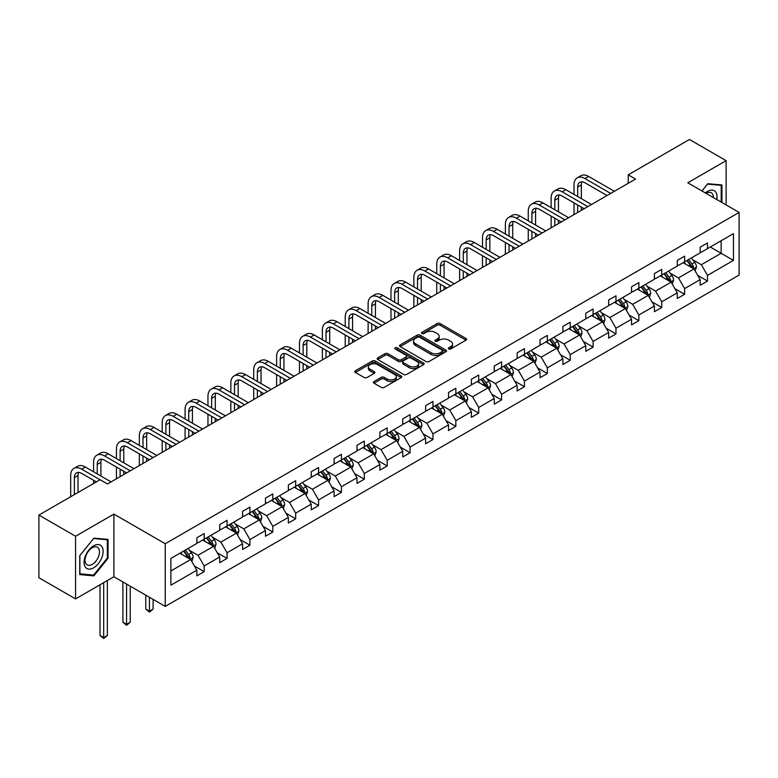 <?xml version="1.0" encoding="UTF-8"?>
<svg xmlns="http://www.w3.org/2000/svg" width="778" height="778" viewBox="0 0 778 778"><rect width="100%" height="100%" fill="white"/><g stroke="black" fill="none" stroke-linecap="round" stroke-linejoin="round"><path stroke-width="1.17" d="M448.692 348.982A1.43 0.827 0 0 0 450.705 348.982L466.003 340.151A2.033 1.177 0 0 0 466.596 339.325A2.033 1.177 0 0 0 466.003 338.488L440.095 323.531A2.033 1.177 0 0 0 437.217 323.531L421.919 332.362A1.43 0.827 0 0 0 421.501 332.945A1.43 0.827 0 0 0 421.919 333.529A1.43 0.827 0 0 0 423.932 333.529L425.916 332.381A6.516 3.764 0 0 1 435.126 332.381L437.285 333.626A6.516 3.764 0 0 1 439.191 336.291A6.516 3.764 0 0 1 437.285 338.945L435.301 340.093A1.43 0.827 0 0 0 434.892 340.676A1.43 0.827 0 0 0 435.301 341.25A1.43 0.827 0 0 0 437.324 341.25L439.298 340.112A6.516 3.764 0 0 1 448.517 340.112L450.676 341.357A6.516 3.764 0 0 1 452.582 344.022A6.516 3.764 0 0 1 450.676 346.677L448.692 347.815A1.43 0.827 0 0 0 448.274 348.398A1.43 0.827 0 0 0 448.692 348.982L448.692 347.815M374.014 381.541A2.033 1.177 0 0 0 373.421 382.368A2.033 1.177 0 0 0 374.014 383.204L381.288 387.395A2.033 1.177 0 0 0 384.167 387.395L401.156 377.593A2.033 1.177 0 0 0 401.749 376.766A2.033 1.177 0 0 0 401.156 375.93L375.239 360.973A2.033 1.177 0 0 0 372.361 360.973L355.381 370.775A2.033 1.177 0 0 0 354.778 371.612A2.033 1.177 0 0 0 355.381 372.438L364.162 377.515A2.033 1.177 0 0 0 367.041 377.515L374.306 373.314A2.033 1.177 0 0 0 374.899 372.477A2.033 1.177 0 0 0 374.306 371.651L369.949 369.142A5.446 3.141 0 0 1 368.354 366.915A5.446 3.141 0 0 1 371.719 364.007A5.446 3.141 0 0 1 377.651 364.688L394.709 374.539A5.446 3.141 0 0 1 396.303 376.766A5.446 3.141 0 0 1 392.948 379.664A5.446 3.141 0 0 1 387.006 378.983L384.167 377.34A2.033 1.177 0 0 0 381.288 377.34L374.014 381.541L374.014 383.204L381.288 379.042L381.288 377.34M113.909 514.102L75.563 536.246L38.9 515.085L38.9 577.733L75.563 598.904L113.909 576.761L165.247 606.402L165.247 543.744L113.909 514.102L113.909 576.761M726.117 204.935L726.117 160.657L687.771 182.791L739.1 212.423L165.247 543.744M726.117 160.657L689.454 139.486L628.225 174.836L628.225 183.297M38.9 515.085L100.129 479.734L107.461 483.965L635.558 179.066L628.225 174.836M426.052 361.556A2.033 1.177 0 0 0 428.931 361.556L445.92 351.744A2.033 1.177 0 0 0 446.514 350.917A2.033 1.177 0 0 0 445.92 350.081L420.013 335.124A2.033 1.177 0 0 0 417.134 335.124L400.145 344.936A2.033 1.177 0 0 0 399.552 345.763A2.033 1.177 0 0 0 400.145 346.589L426.052 361.556M395.749 349.293A1.43 0.827 0 0 1 397.198 349.487L423.514 364.688L406.554 374.481A2.033 1.177 0 0 1 403.675 374.481L377.758 359.514L385.032 355.351L385.032 353.659L377.758 357.851A2.033 1.177 0 0 0 377.165 358.687A2.033 1.177 0 0 0 377.758 359.514L377.758 357.851M385.032 355.351A2.033 1.177 0 0 1 387.911 355.351L387.911 353.659A2.033 1.177 0 0 0 385.032 353.659M387.911 353.659L398.414 359.728A2.033 1.177 0 0 0 401.292 359.728L406.116 356.937A2.033 1.177 0 0 0 406.719 356.11A2.033 1.177 0 0 0 406.116 355.274L395.175 348.962A1.43 0.827 0 0 1 394.757 348.379A1.43 0.827 0 0 1 395.642 347.62A1.43 0.827 0 0 1 397.198 347.795L423.533 363.005A2.033 1.177 0 0 1 424.136 363.841A2.033 1.177 0 0 1 423.533 364.668L423.533 363.005M75.563 536.246L75.563 598.904M170.888 558.429L196.844 543.443L196.844 537.773L204.176 533.543L204.176 539.212L219.727 530.236L219.727 524.567L227.059 520.326L227.059 526.006L242.6 517.03L242.6 511.36L249.933 507.12L249.933 512.799L265.483 503.823L265.483 498.144L272.815 493.913L272.815 499.583L288.356 490.607L288.356 484.937L295.689 480.707L295.689 486.376L311.239 477.4L311.239 471.731L318.572 467.5L318.572 473.17L334.112 464.194L334.112 458.524L341.445 454.284L341.445 459.963L356.995 450.987L356.995 445.317L364.328 441.077L364.328 446.757L379.868 437.781L379.868 432.101L387.201 427.871L387.201 433.541L402.751 424.564L402.751 418.895L410.084 414.664L410.084 420.334L425.624 411.358L425.624 405.688L432.957 401.458L432.957 407.127L448.507 398.151L448.507 392.482L455.84 388.241L455.84 393.921L471.38 384.945L471.38 379.275L478.713 375.035L478.713 380.714L494.263 371.738L494.263 366.059L501.596 361.828L501.596 367.498L517.137 358.522L517.137 352.852L524.469 348.622L524.469 354.291L540.02 345.315L540.02 339.646L547.352 335.415L547.352 341.085L562.893 332.109L562.893 326.439L570.225 322.199L570.225 327.878L585.776 318.902L585.776 313.233L593.108 308.992L593.108 314.672L608.649 305.696L608.649 300.016L615.981 295.786L615.981 301.456L631.532 292.479L631.532 286.81L638.864 282.579L638.864 288.249L654.405 279.273L654.405 273.603L661.738 269.373L661.738 275.042L677.288 266.066L677.288 260.397L684.621 256.156L684.621 261.836L700.161 252.86L700.161 247.19L707.494 242.95L707.494 248.629L733.45 233.633L733.45 260.397L707.494 275.383L707.494 281.053L700.161 285.283L700.161 279.613L684.621 288.589L684.621 294.259L677.288 298.499L677.288 292.82L661.738 301.796L661.738 307.475L654.405 311.706L654.405 306.036L638.864 315.002L638.864 320.682L631.532 324.912L631.532 319.243L615.981 328.219L615.981 333.888L608.649 338.119L608.649 332.449L593.108 341.425L593.108 347.095L585.776 351.325L585.776 345.656L570.225 354.632L570.225 360.302L562.893 364.542L562.893 358.862L547.352 367.838L547.352 373.518L540.02 377.748L540.02 372.079L524.469 381.045L524.469 386.724L517.137 390.955L517.137 385.285L501.596 394.261L501.596 399.931L494.263 404.161L494.263 398.492L478.713 407.468L478.713 413.137L471.38 417.368L471.38 411.698L455.84 420.674L455.84 426.344L448.507 430.584L448.507 424.905L432.957 433.881L432.957 439.56L425.624 443.791L425.624 438.121L410.084 447.087L410.084 452.767L402.751 456.997L402.751 451.328L387.201 460.304L387.201 465.973L379.868 470.204L379.868 464.534L364.328 473.51L364.328 479.18L356.995 483.41L356.995 477.741L341.445 486.717L341.445 492.386L334.112 496.627L334.112 490.947L318.572 499.923L318.572 505.603L311.239 509.833L311.239 504.163L295.689 513.13L295.689 518.809L288.356 523.04L288.356 517.37L272.815 526.346L272.815 532.016L265.483 536.246L265.483 530.577L249.933 539.553L249.933 545.222L242.6 549.453L242.6 543.783L227.059 552.759L227.059 558.429L219.727 562.669L219.727 556.99L204.176 565.966L204.176 571.645L196.844 575.876L196.844 570.206L170.888 585.192L170.888 558.429M165.247 606.402L739.1 275.081L739.1 212.423M202.708 540.058L213.561 546.321L198.02 555.298L189.531 550.396M198.02 555.298L204.176 565.966M213.561 546.321L219.727 556.99M196.844 542.091L198.02 542.772L204.176 539.212M225.591 526.852L236.444 533.115L220.894 542.091L212.413 537.19M220.894 542.091L227.059 552.759M236.444 533.115L242.6 543.783M219.727 528.884L220.894 529.555L227.059 526.006M248.464 513.645L259.317 519.908L243.777 528.884L235.287 523.983M243.777 528.884L249.933 539.553M259.317 519.908L265.483 530.577M242.6 515.678L243.777 516.349L249.933 512.799M271.347 500.429L282.2 506.702L266.65 515.678L258.17 510.776M266.65 515.678L272.815 526.346M282.2 506.702L288.356 517.37M265.483 502.462L266.65 503.142L272.815 499.583M294.22 487.223L305.073 493.495L289.533 502.462L281.043 497.56M289.533 502.462L295.689 513.13M305.073 493.495L311.239 504.163M288.356 489.255L289.533 489.936L295.689 486.376M317.103 474.016L327.956 480.279L312.406 489.255L303.926 484.354M312.406 489.255L318.572 499.923M327.956 480.279L334.112 490.947M311.239 476.048L312.406 476.729L318.572 473.17M339.976 460.809L350.829 467.072L335.289 476.048L326.799 471.147M335.289 476.048L341.445 486.717M350.829 467.072L356.995 477.741M334.112 462.842L335.289 463.513L341.445 459.963M362.859 447.603L373.712 453.866L358.162 462.842L349.682 457.941M358.162 462.842L364.328 473.51M373.712 453.866L379.868 464.534M356.995 449.635L358.162 450.306L364.328 446.757M385.732 434.387L396.586 440.659L381.045 449.635L372.555 444.734M381.045 449.635L387.201 460.304M396.586 440.659L402.751 451.328M379.868 436.419L381.045 437.1L387.201 433.541M408.615 421.18L419.468 427.453L403.918 436.419L395.438 431.518M403.918 436.419L410.084 447.087M419.468 427.453L425.624 438.121M402.751 423.213L403.918 423.893L410.084 420.334M431.489 407.973L442.342 414.236L426.801 423.213L418.311 418.311M426.801 423.213L432.957 433.881M442.342 414.236L448.507 424.905M425.624 410.006L426.801 410.687L432.957 407.127M454.371 394.767L465.225 401.03L449.674 410.006L441.194 405.105M449.674 410.006L455.84 420.674M465.225 401.03L471.38 411.698M448.507 396.799L449.674 397.47L455.84 393.921M477.245 381.56L488.098 387.823L472.557 396.799L464.067 391.898M472.557 396.799L478.713 407.468M488.098 387.823L494.263 398.492M471.38 383.593L472.557 384.264L478.713 380.714M500.128 368.344L510.981 374.617L495.43 383.593L486.95 378.691M495.43 383.593L501.596 394.261M510.981 374.617L517.137 385.285M494.263 370.377L495.43 371.057L501.596 367.498M523.001 355.138L533.854 361.41L518.313 370.377L509.823 365.475M518.313 370.377L524.469 381.045M533.854 361.41L540.02 372.079M517.137 357.17L518.313 357.851L524.469 354.291M545.884 341.931L556.737 348.194L541.187 357.17L532.706 352.269M541.187 357.17L547.352 367.838M556.737 348.194L562.893 358.862M540.02 343.964L541.187 344.644L547.352 341.085M568.757 328.724L579.61 334.987L564.069 343.964L555.58 339.062M564.069 343.964L570.225 354.632M579.61 334.987L585.776 345.656M562.893 330.757L564.069 331.428L570.225 327.878M591.64 315.518L602.493 321.781L586.943 330.757L578.462 325.856M586.943 330.757L593.108 341.425M602.493 321.781L608.649 332.449M585.776 317.55L586.943 318.221L593.108 314.672M614.513 302.302L625.366 308.574L609.826 317.55L601.336 312.649M609.826 317.55L615.981 328.219M625.366 308.574L631.532 319.243M608.649 304.334L609.826 305.015L615.981 301.456M637.396 289.095L648.249 295.358L632.699 304.334L624.219 299.433M632.699 304.334L638.864 315.002M648.249 295.358L654.405 306.036M631.532 291.128L632.699 291.808L638.864 288.249M660.269 275.889L671.122 282.151L655.582 291.128L647.092 286.226M655.582 291.128L661.738 301.796M671.122 282.151L677.288 292.82M654.405 277.921L655.582 278.602L661.738 275.042M683.152 262.682L694.005 268.945L678.455 277.921L669.975 273.02M678.455 277.921L684.621 288.589M694.005 268.945L700.161 279.613M677.288 264.714L678.455 265.386L684.621 261.836M710.285 247.015L721.138 253.278L701.338 264.714L692.848 259.813M701.338 264.714L707.494 275.383M733.45 260.397L721.138 253.278L721.138 240.752L733.45 233.633M700.161 251.508L701.338 252.179L707.494 248.629M170.888 570.964L190.688 559.538L179.835 553.265M190.688 559.538L196.844 570.206M697.74 275.422L707.494 281.053M674.866 288.628L684.621 294.259M651.983 301.845L661.738 307.475M629.11 315.051L638.864 320.682M606.227 328.258L615.981 333.888M583.354 341.464L593.108 347.095M560.471 354.671L570.225 360.302M537.598 367.887L547.352 373.518M514.715 381.094L524.469 386.724M491.842 394.3L501.596 399.931M468.959 407.507L478.713 413.137M446.086 420.713L455.84 426.344M423.203 433.93L432.957 439.56M400.33 447.136L410.084 452.767M377.447 460.343L387.201 465.973M354.574 473.549L364.328 479.18M331.691 486.756L341.445 492.386M308.817 499.972L318.572 505.603M285.934 513.179L295.689 518.809M263.061 526.385L272.815 532.016M240.178 539.592L249.933 545.222M217.305 552.798L227.059 558.429M194.422 566.014L204.176 571.645M721.945 202.523L721.945 184.96L707.785 183.696L701.941 190.97M108.045 558.254L108.045 539.387L93.895 538.123L79.745 555.725L79.745 574.602L93.895 575.866L108.045 558.254L107.315 557.836M449.266 349.186L450.676 348.369A6.516 3.764 0 0 0 452.582 345.714L452.582 344.022M439.191 336.291L439.191 337.983A6.516 3.764 0 0 1 437.285 340.638L435.875 341.454M465.973 340.171L440.095 325.223A2.033 1.177 0 0 0 437.217 325.223L422.483 333.723M445.891 351.763L420.013 336.816A2.033 1.177 0 0 0 417.134 336.816L400.174 346.609M442.322 351.5A1.43 0.827 0 0 0 442.74 350.917A1.43 0.827 0 0 0 442.322 350.333L419.575 337.205A1.43 0.827 0 0 0 417.562 337.205L415.471 338.411A6.516 3.764 0 0 0 413.565 341.065A6.516 3.764 0 0 0 415.471 343.73L431.022 352.706A6.516 3.764 0 0 0 440.231 352.706L442.322 351.5L442.322 353.193A1.43 0.827 0 0 0 442.74 352.609L442.74 350.917M413.565 341.065L413.565 342.758A6.516 3.764 0 0 0 415.471 345.422L415.471 343.73M442.322 353.193L440.231 354.398A6.516 3.764 0 0 1 431.022 354.398L415.471 345.422M387.911 355.351L398.414 361.42A2.033 1.177 0 0 0 401.292 361.42L406.116 358.639A2.033 1.177 0 0 0 406.719 357.802L406.719 356.11M409.325 366.02A5.446 3.141 0 0 0 415.257 366.701A5.446 3.141 0 0 0 418.622 363.793A5.446 3.141 0 0 0 417.027 361.576L411.017 358.104A2.033 1.177 0 0 0 408.139 358.104L403.315 360.885A2.033 1.177 0 0 0 402.712 361.721A2.033 1.177 0 0 0 403.315 362.548L409.325 366.02L409.325 367.712A5.446 3.141 0 0 0 415.257 368.393A5.446 3.141 0 0 0 418.622 365.495L418.622 363.793M402.712 361.721L402.712 363.414A2.033 1.177 0 0 0 403.315 364.24L403.315 362.548M409.325 367.712L403.315 364.24M396.303 376.766L396.303 378.458A5.446 3.141 0 0 1 392.948 381.356A5.446 3.141 0 0 1 387.006 380.675L384.167 379.042A2.033 1.177 0 0 0 381.288 379.042M368.354 366.915L368.354 368.607A5.446 3.141 0 0 0 369.949 370.834L369.949 369.142M374.276 373.333L369.949 370.834M401.127 377.612L375.239 362.665A2.033 1.177 0 0 0 372.361 362.665L355.4 372.458M92.397 575L93.895 575.866M695.114 270.88L696.466 266.98A5.495 3.17 -120 0 0 694.715 262.303L691.418 257.907M685.515 264.043L684.086 262.137M693.188 268.478L693.499 267.214A5.495 3.17 -120 0 0 691.924 263.907L688.637 259.512M687.256 260.309L690.883 265.142A2.801 1.614 60 0 1 691.389 265.998L693.499 267.214M686.877 260.533L690.164 264.928A5.495 3.17 60 0 1 691.535 267.525M574.008 194.422L574.008 184.94A15.55 8.976 60 0 1 577.237 177.812L580.903 175.702A15.55 8.976 60 0 1 588.674 176.47L614.367 191.3M577.237 177.812A15.55 8.976 60 0 1 585.007 178.59L610.701 193.421M607.035 195.541L585.007 182.82A10.367 5.991 -120 0 0 579.824 182.305A10.367 5.991 -120 0 0 577.675 187.051L577.675 196.533M581.993 181.828A10.367 5.991 -120 0 0 581.341 184.94L581.341 198.653M577.675 205.003L577.675 212.491M581.341 207.123L581.341 210.371M574.008 214.602L574.008 202.883M672.241 284.087L673.592 280.187A5.495 3.17 -120 0 0 671.832 275.509L668.545 271.114M662.642 277.25L661.212 275.344M670.315 281.685L670.626 280.42A5.495 3.17 -120 0 0 669.051 277.114L665.754 272.718M664.383 273.516L668.001 278.359A2.801 1.614 60 0 1 668.516 279.205L670.626 280.42M663.994 273.739L667.291 278.135A5.495 3.17 60 0 1 668.662 280.732M649.358 297.293L650.709 293.394A5.495 3.17 -120 0 0 648.959 288.716L645.662 284.32M639.759 290.466L638.33 288.56M647.432 294.891L647.743 293.637A5.495 3.17 -120 0 0 646.168 290.33L642.881 285.934M641.5 286.722L645.127 291.565A2.801 1.614 60 0 1 645.633 292.411L647.743 293.637M641.121 286.946L644.408 291.342A5.495 3.17 60 0 1 645.779 293.938M551.135 207.629L551.135 198.147A15.55 8.976 60 0 1 554.354 191.028L558.02 188.908A15.55 8.976 60 0 1 565.8 189.676L591.494 204.507M554.354 191.028A15.55 8.976 60 0 1 562.134 191.796L587.828 206.627M584.161 208.747L562.134 196.027A10.367 5.991 -120 0 0 556.951 195.511A10.367 5.991 -120 0 0 554.802 200.257L554.802 209.749M559.119 195.035A10.367 5.991 -120 0 0 558.468 198.147L558.468 211.859M554.802 218.21L554.802 225.698M558.468 220.33L558.468 223.578M551.135 227.808L551.135 216.099M528.252 220.835L528.252 211.353A15.55 8.976 60 0 1 531.481 204.235L535.147 202.115A15.55 8.976 60 0 1 542.918 202.883L568.611 217.723M531.481 204.235A15.55 8.976 60 0 1 539.251 205.003L564.945 219.834M561.278 221.954L539.251 209.233A10.367 5.991 -120 0 0 534.068 208.718A10.367 5.991 -120 0 0 531.919 213.473L531.919 222.955M536.236 208.241A10.367 5.991 -120 0 0 535.585 211.353L535.585 225.066M531.919 231.416L531.919 238.904M535.585 233.536L535.585 236.784M528.252 241.024L528.252 229.306M716.781 199.538A13.479 7.78 120 0 0 705.325 192.925M713.377 197.573A10.211 5.893 120 0 0 711.267 192.788A10.211 5.893 120 0 0 706.054 193.352M701.97 190.989L707.494 184.114L721.206 185.339L721.206 202.095M720.302 184.814L721.206 185.339M101.86 557.563A13.479 7.78 120 0 0 98.368 544.542A13.479 7.78 120 0 0 85.347 556.085A13.479 7.78 120 0 0 88.838 569.107A13.479 7.78 120 0 0 101.86 557.563M98.514 556.61A10.211 5.893 120 0 0 97.367 547.216A10.211 5.893 120 0 0 86.018 555.492A10.211 5.893 120 0 0 87.165 564.886A10.211 5.893 120 0 0 98.514 556.61M79.891 573.882L79.891 555.599L93.603 538.541L107.315 539.767L107.315 558.05L93.603 575.107L79.745 573.794M106.401 539.242L107.315 539.767M626.485 310.5L627.836 306.61A5.495 3.17 -120 0 0 626.076 301.922L622.789 297.527M616.886 303.673L615.456 301.767M624.559 308.107L624.87 306.843A5.495 3.17 -120 0 0 623.295 303.537L619.998 299.141M618.627 299.938L622.244 304.772A2.801 1.614 60 0 1 622.76 305.618L624.87 306.843M618.238 300.152L621.534 304.548A5.495 3.17 60 0 1 622.906 307.145M505.379 234.042L505.379 224.56A15.55 8.976 60 0 1 508.598 217.441L512.264 215.321A15.55 8.976 60 0 1 520.044 216.099L545.738 230.93M508.598 217.441A15.55 8.976 60 0 1 516.378 218.21L542.072 233.05M538.405 235.16L516.378 222.44A10.367 5.991 -120 0 0 511.195 221.934A10.367 5.991 -120 0 0 509.045 226.68L509.045 236.162M513.363 221.448A10.367 5.991 -120 0 0 512.712 224.56L512.712 238.282M509.045 244.632L509.045 252.111M512.712 246.743L512.712 250.001M505.379 254.231L505.379 242.512M603.602 323.706L604.953 319.816A5.495 3.17 -120 0 0 603.203 315.139L599.906 310.743M594.003 316.879L592.573 314.973M601.676 321.314L601.987 320.05A5.495 3.17 -120 0 0 600.412 316.743L597.125 312.348M595.744 313.145L599.371 317.978A2.801 1.614 60 0 1 599.877 318.834L601.987 320.05M595.365 313.369L598.652 317.764A5.495 3.17 60 0 1 600.023 320.351M482.496 247.248L482.496 237.767A15.55 8.976 60 0 1 485.725 230.648L489.391 228.528A15.55 8.976 60 0 1 497.161 229.306L522.855 244.136M485.725 230.648A15.55 8.976 60 0 1 493.495 231.416L519.189 246.256M515.522 248.367L493.495 235.656A10.367 5.991 -120 0 0 488.312 235.141A10.367 5.991 -120 0 0 486.162 239.887L486.162 249.368M490.48 234.664A10.367 5.991 -120 0 0 489.829 237.767L489.829 251.489M486.162 257.839L486.162 265.317M489.829 259.949L489.829 263.207M482.496 267.438L482.496 255.719M580.728 336.923L582.08 333.023A5.495 3.17 -120 0 0 580.32 328.345L577.033 323.949M571.13 330.086L569.7 328.18M578.803 334.521L579.114 333.256A5.495 3.17 -120 0 0 577.539 329.95L574.242 325.554M572.871 326.352L576.488 331.185A2.801 1.614 60 0 1 577.004 332.041L579.114 333.256M572.482 326.575L575.778 330.971A5.495 3.17 60 0 1 577.15 333.567M459.623 260.465L459.623 250.983A15.55 8.976 60 0 1 462.842 243.854L466.508 241.744A15.55 8.976 60 0 1 474.288 242.512L499.982 257.343M462.842 243.854A15.55 8.976 60 0 1 470.622 244.632L496.315 259.463M492.649 261.583L470.622 248.863A10.367 5.991 -120 0 0 465.439 248.347A10.367 5.991 -120 0 0 463.289 253.093L463.289 262.575M467.607 247.871A10.367 5.991 -120 0 0 466.956 250.983L466.956 264.695M463.289 271.045L463.289 278.534M466.956 273.166L466.956 276.414M459.623 280.644L459.623 268.925M557.845 350.129L559.197 346.229A5.495 3.17 -120 0 0 557.447 341.552L554.15 337.156M548.247 343.293L546.817 341.386M555.92 347.727L556.231 346.463A5.495 3.17 -120 0 0 554.656 343.156L551.369 338.77M549.988 339.558L553.615 344.401A2.801 1.614 60 0 1 554.121 345.247L556.231 346.463M549.608 339.782L552.895 344.177A5.495 3.17 60 0 1 554.267 346.774M436.74 273.671L436.74 264.189A15.55 8.976 60 0 1 439.969 257.071L443.635 254.951A15.55 8.976 60 0 1 451.405 255.719L477.099 270.55M439.969 257.071A15.55 8.976 60 0 1 447.739 257.839L473.432 272.67M469.766 274.79L447.739 262.069A10.367 5.991 -120 0 0 442.556 261.554A10.367 5.991 -120 0 0 440.406 266.3L440.406 275.791M444.724 261.077A10.367 5.991 -120 0 0 444.073 264.189L444.073 277.902M440.406 284.252L440.406 291.74M444.073 286.372L444.073 289.62M436.74 293.851L436.74 282.142M534.972 363.336L536.324 359.436A5.495 3.17 -120 0 0 534.564 354.758L531.277 350.363M525.374 356.509L523.944 354.603M533.047 360.934L533.358 359.679A5.495 3.17 -120 0 0 531.782 356.373L528.486 351.977M527.114 352.765L530.732 357.608A2.801 1.614 60 0 1 531.248 358.454L533.358 359.679M526.725 352.988L530.022 357.384A5.495 3.17 60 0 1 531.393 359.981M413.867 286.878L413.867 277.396A15.55 8.976 60 0 1 417.086 270.277L420.752 268.157A15.55 8.976 60 0 1 428.532 268.925L454.226 283.766M417.086 270.277A15.55 8.976 60 0 1 424.866 271.045L450.559 285.876M446.893 287.996L424.866 275.276A10.367 5.991 -120 0 0 419.682 274.76A10.367 5.991 -120 0 0 417.533 279.516L417.533 288.998M421.851 274.284A10.367 5.991 -120 0 0 421.199 277.396L421.199 291.108M417.533 297.459L417.533 304.947M421.199 299.579L421.199 302.827M413.867 307.067L413.867 295.348M512.089 376.542L513.441 372.652A5.495 3.17 -120 0 0 511.691 367.965L508.394 363.569M502.491 369.715L501.061 367.809M510.164 374.15L510.475 372.886A5.495 3.17 -120 0 0 508.9 369.579L505.612 365.183M504.232 365.981L507.859 370.814A2.801 1.614 60 0 1 508.365 371.67L510.475 372.886M503.852 366.195L507.139 370.591A5.495 3.17 60 0 1 508.511 373.187M390.984 300.084L390.984 290.602A15.55 8.976 60 0 1 394.213 283.484L397.879 281.364A15.55 8.976 60 0 1 405.649 282.142L431.343 296.972M394.213 283.484A15.55 8.976 60 0 1 401.983 284.252L427.676 299.092M424.01 301.203L401.983 288.492A10.367 5.991 -120 0 0 396.799 287.977A10.367 5.991 -120 0 0 394.65 292.723L394.65 302.204M398.968 287.5A10.367 5.991 -120 0 0 398.317 290.602L398.317 304.324M394.65 310.675L394.65 318.153M398.317 312.785L398.317 316.043M390.984 320.273L390.984 308.555M489.216 389.749L490.568 385.859A5.495 3.17 -120 0 0 488.808 381.181L485.521 376.785M479.618 382.922L478.188 381.016M487.291 387.356L487.602 386.092A5.495 3.17 -120 0 0 486.026 382.786L482.73 378.39M481.358 379.187L484.976 384.021A2.801 1.614 60 0 1 485.491 384.877L487.602 386.092M480.969 379.411L484.266 383.807A5.495 3.17 60 0 1 485.637 386.394M466.333 402.965L467.685 399.065A5.495 3.17 -120 0 0 465.934 394.388L462.638 389.992M456.735 396.128L455.305 394.222M464.408 400.563L464.719 399.299A5.495 3.17 -120 0 0 463.143 395.992L459.856 391.597M458.475 392.394L462.103 397.227A2.801 1.614 60 0 1 462.609 398.083L464.719 399.299M458.096 392.618L461.383 397.013A5.495 3.17 60 0 1 462.754 399.61M443.46 416.172L444.812 412.272A5.495 3.17 -120 0 0 443.052 407.594L439.764 403.199M433.861 409.335L432.432 407.429M441.534 413.77L441.846 412.505A5.495 3.17 -120 0 0 440.27 409.199L436.973 404.813M435.602 405.601L439.22 410.444A2.801 1.614 60 0 1 439.735 411.29L441.846 412.505M435.213 405.824L438.51 410.22A5.495 3.17 60 0 1 439.881 412.817M420.587 429.378L421.929 425.478A5.495 3.17 -120 0 0 420.178 420.801L416.882 416.405M410.979 422.551L409.549 420.645M418.652 426.976L418.963 425.722A5.495 3.17 -120 0 0 417.387 422.415L414.1 418.019M412.719 418.807L416.347 423.65A2.801 1.614 60 0 1 416.852 424.496L418.963 425.722M412.34 419.031L415.627 423.426A5.495 3.17 60 0 1 416.998 426.023M397.704 442.585L399.056 438.695A5.495 3.17 -120 0 0 397.295 434.007L394.008 429.621M388.105 435.758L386.676 433.852M395.778 440.192L396.09 438.928A5.495 3.17 -120 0 0 394.514 435.622L391.217 431.226M389.846 432.023L393.464 436.857A2.801 1.614 60 0 1 393.979 437.713L396.09 438.928M389.457 432.237L392.754 436.633A5.495 3.17 60 0 1 394.125 439.23M374.831 455.791L376.173 451.901A5.495 3.17 -120 0 0 374.422 447.224L371.125 442.828M365.222 448.964L363.793 447.058M372.895 453.399L373.207 452.135A5.495 3.17 -120 0 0 371.631 448.828L368.344 444.433M366.963 445.23L370.591 450.063A2.801 1.614 60 0 1 371.096 450.919L373.207 452.135M366.584 445.454L369.871 449.849A5.495 3.17 60 0 1 371.242 452.436M351.948 469.008L353.3 465.108A5.495 3.17 -120 0 0 351.539 460.43L348.252 456.034M342.349 462.171L340.92 460.265M350.022 466.606L350.333 465.341A5.495 3.17 -120 0 0 348.758 462.035L345.461 457.639M344.09 458.436L347.708 463.27A2.801 1.614 60 0 1 348.223 464.126L350.333 465.341M343.701 458.66L346.998 463.056A5.495 3.17 60 0 1 348.369 465.652M329.075 482.214L330.417 478.314A5.495 3.17 -120 0 0 328.666 473.637L325.369 469.241M319.466 475.377L318.037 473.471M327.139 479.812L327.45 478.548A5.495 3.17 -120 0 0 325.875 475.241L322.588 470.855M321.207 471.643L324.834 476.486A2.801 1.614 60 0 1 325.34 477.332L327.45 478.548M320.828 471.867L324.115 476.262A5.495 3.17 60 0 1 325.486 478.859M306.192 495.421L307.543 491.531A5.495 3.17 -120 0 0 305.783 486.843L302.496 482.448M296.593 488.594L295.163 486.688M304.266 493.019L304.577 491.764A5.495 3.17 -120 0 0 303.002 488.458L299.705 484.062M298.334 484.85L301.952 489.693A2.801 1.614 60 0 1 302.467 490.539L304.577 491.764M297.945 485.073L301.242 489.469A5.495 3.17 60 0 1 302.613 492.066M283.318 508.627L284.66 504.737A5.495 3.17 -120 0 0 282.91 500.05L279.613 495.664M273.71 501.8L272.281 499.894M281.383 506.235L281.694 504.971A5.495 3.17 -120 0 0 280.119 501.664L276.832 497.268M275.451 498.066L279.078 502.899A2.801 1.614 60 0 1 279.584 503.755L281.694 504.971M275.072 498.28L278.359 502.676A5.495 3.17 60 0 1 279.73 505.272M368.111 313.291L368.111 303.809A15.55 8.976 60 0 1 371.33 296.69L374.996 294.57A15.55 8.976 60 0 1 382.776 295.348L408.469 310.179M371.33 296.69A15.55 8.976 60 0 1 379.11 297.459L404.803 312.299M401.137 314.409L379.11 301.699A10.367 5.991 -120 0 0 373.926 301.183A10.367 5.991 -120 0 0 371.777 305.929L371.777 315.411M376.095 300.707A10.367 5.991 -120 0 0 375.443 303.809L375.443 317.531M371.777 323.881L371.777 331.36M375.443 325.992L375.443 329.25M368.111 333.48L368.111 321.761M345.228 326.507L345.228 317.025A15.55 8.976 60 0 1 348.456 309.897L352.123 307.787A15.55 8.976 60 0 1 359.893 308.555L385.587 323.385M348.456 309.897A15.55 8.976 60 0 1 356.227 310.675L381.92 325.505M378.254 327.626L356.227 314.905A10.367 5.991 -120 0 0 351.043 314.39A10.367 5.991 -120 0 0 348.894 319.136L348.894 328.617M353.212 313.913A10.367 5.991 -120 0 0 352.56 317.025L352.56 330.738M348.894 337.088L348.894 344.576M352.56 339.208L352.56 342.456M345.228 346.687L345.228 334.968M322.355 339.714L322.355 330.232A15.55 8.976 60 0 1 325.574 323.113L329.24 320.993A15.55 8.976 60 0 1 337.02 321.761L362.713 336.592M325.574 323.113A15.55 8.976 60 0 1 333.354 323.881L359.047 338.712M355.381 340.832L333.354 328.112A10.367 5.991 -120 0 0 328.17 327.596A10.367 5.991 -120 0 0 326.021 332.342L326.021 341.834M330.339 327.12A10.367 5.991 -120 0 0 329.687 330.232L329.687 343.944M326.021 350.295L326.021 357.783M329.687 352.415L329.687 355.663M322.355 359.893L322.355 348.184M299.472 352.92L299.472 343.438A15.55 8.976 60 0 1 302.7 336.32L306.367 334.2A15.55 8.976 60 0 1 314.137 334.968L339.83 349.808M302.7 336.32A15.55 8.976 60 0 1 310.471 337.088L336.164 351.919M332.498 354.039L310.471 341.318A10.367 5.991 -120 0 0 305.287 340.803A10.367 5.991 -120 0 0 303.138 345.558L303.138 355.04M307.456 340.326A10.367 5.991 -120 0 0 306.804 343.438L306.804 357.151M303.138 363.501L303.138 370.989M306.804 365.621L306.804 368.869M299.472 373.109L299.472 361.391M276.598 366.127L276.598 356.645A15.55 8.976 60 0 1 279.817 349.526L283.484 347.406A15.55 8.976 60 0 1 291.264 348.184L316.957 363.015M279.817 349.526A15.55 8.976 60 0 1 287.597 350.295L313.291 365.135M309.625 367.245L287.597 354.535A10.367 5.991 -120 0 0 282.414 354.019A10.367 5.991 -120 0 0 280.265 358.765L280.265 368.247M284.583 353.543A10.367 5.991 -120 0 0 283.931 356.645L283.931 370.367M280.265 376.717L280.265 384.196M283.931 378.828L283.931 382.086M276.598 386.316L276.598 374.597M253.716 379.333L253.716 369.851A15.55 8.976 60 0 1 256.944 362.733L260.611 360.622A15.55 8.976 60 0 1 268.381 361.391L294.074 376.221M256.944 362.733A15.55 8.976 60 0 1 264.714 363.501L290.408 378.341M286.742 380.452L264.714 367.741A10.367 5.991 -120 0 0 259.531 367.226A10.367 5.991 -120 0 0 257.382 371.972L257.382 381.453M261.7 366.749A10.367 5.991 -120 0 0 261.048 369.851L261.048 383.573M257.382 389.924L257.382 397.402M261.048 392.034L261.048 395.292M253.716 399.522L253.716 387.804M230.842 392.55L230.842 383.068A15.55 8.976 60 0 1 234.061 375.939L237.728 373.829A15.55 8.976 60 0 1 245.508 374.597L271.201 389.428M234.061 375.939A15.55 8.976 60 0 1 241.841 376.717L267.535 391.548M263.868 393.668L241.841 380.948A10.367 5.991 -120 0 0 236.658 380.432A10.367 5.991 -120 0 0 234.509 385.178L234.509 394.66M238.827 379.956A10.367 5.991 -120 0 0 238.175 383.068L238.175 396.78M234.509 403.13L234.509 410.619M238.175 405.25L238.175 408.499M230.842 412.729L230.842 401.01M207.959 405.756L207.959 396.274A15.55 8.976 60 0 1 211.188 389.156L214.854 387.036A15.55 8.976 60 0 1 222.625 387.804L248.318 402.634M211.188 389.156A15.55 8.976 60 0 1 218.958 389.924L244.652 404.755M240.986 406.875L218.958 394.154A10.367 5.991 -120 0 0 213.775 393.639A10.367 5.991 -120 0 0 211.626 398.385L211.626 407.876M215.944 393.162A10.367 5.991 -120 0 0 215.292 396.274L215.292 409.987M211.626 416.337L211.626 423.825M215.292 418.457L215.292 421.705M207.959 425.936L207.959 414.227M185.086 418.963L185.086 409.481A15.55 8.976 60 0 1 188.305 402.362L191.972 400.242A15.55 8.976 60 0 1 199.752 401.01L225.445 415.851M188.305 402.362A15.55 8.976 60 0 1 196.085 403.13L221.779 417.961M218.112 420.081L196.085 407.361A10.367 5.991 -120 0 0 190.902 406.855A10.367 5.991 -120 0 0 188.753 411.601L188.753 421.083M193.07 406.369A10.367 5.991 -120 0 0 192.419 409.481L192.419 423.193M188.753 429.544L188.753 437.032M192.419 431.664L192.419 434.912M185.086 439.152L185.086 427.433M162.203 432.169L162.203 422.687A15.55 8.976 60 0 1 165.432 415.569L169.098 413.449A15.55 8.976 60 0 1 176.869 414.227L202.562 429.057M165.432 415.569A15.55 8.976 60 0 1 173.202 416.337L198.896 431.177M195.229 433.288L173.202 420.577A10.367 5.991 -120 0 0 168.019 420.062A10.367 5.991 -120 0 0 165.87 424.807L165.87 434.289M170.188 419.585A10.367 5.991 -120 0 0 169.536 422.687L169.536 436.409M165.87 442.76L165.87 450.238M169.536 444.87L169.536 448.128M162.203 452.358L162.203 440.64M260.436 521.834L261.787 517.944A5.495 3.17 -120 0 0 260.027 513.266L256.74 508.87M250.837 515.007L249.407 513.101M258.51 519.441L258.821 518.177A5.495 3.17 -120 0 0 257.246 514.871L253.949 510.475M252.578 511.272L256.195 516.106A2.801 1.614 60 0 1 256.711 516.962L258.821 518.177M252.189 511.496L255.485 515.892A5.495 3.17 60 0 1 256.857 518.479M139.33 445.376L139.33 435.894A15.55 8.976 60 0 1 142.549 428.775L146.215 426.665A15.55 8.976 60 0 1 153.995 427.433L179.689 442.264M142.549 428.775A15.55 8.976 60 0 1 150.329 429.544L176.023 444.384M172.356 446.494L150.329 433.784A10.367 5.991 -120 0 0 145.146 433.268A10.367 5.991 -120 0 0 142.996 438.014L142.996 447.496M147.314 432.792A10.367 5.991 -120 0 0 146.663 435.894L146.663 449.616M142.996 455.966L142.996 463.445M146.663 458.077L146.663 461.335M139.33 465.565L139.33 453.846M237.562 535.05L238.904 531.15A5.495 3.17 -120 0 0 237.154 526.473L233.857 522.077M227.954 528.213L226.524 526.307M235.627 532.648L235.938 531.384A5.495 3.17 -120 0 0 234.363 528.077L231.076 523.682M229.695 524.479L233.322 529.312A2.801 1.614 60 0 1 233.828 530.168L235.938 531.384M229.316 524.703L232.603 529.098A5.495 3.17 60 0 1 233.974 531.695M149.444 597.28L149.444 611.168L153.11 609.048L153.11 599.4M153.11 609.048L149.444 612.101L145.778 609.048L145.778 595.16M145.778 609.048L149.444 611.168L149.444 612.101M116.447 458.592L116.447 449.11A15.55 8.976 60 0 1 119.676 441.982L123.342 439.871A15.55 8.976 60 0 1 131.112 440.64L156.806 455.47M119.676 441.982A15.55 8.976 60 0 1 127.446 442.76L153.14 457.59M149.473 459.71L127.446 446.99A10.367 5.991 -120 0 0 122.263 446.475A10.367 5.991 -120 0 0 120.113 451.221L120.113 460.702M124.431 445.998A10.367 5.991 -120 0 0 123.78 449.11L123.78 462.822M120.113 469.173L120.113 476.661M123.78 471.293L123.78 474.541M116.447 478.771L116.447 467.053M214.679 548.257L216.031 544.357A5.495 3.17 -120 0 0 214.271 539.679L210.984 535.283M205.081 541.42L203.651 539.514M212.754 545.855L213.065 544.59A5.495 3.17 -120 0 0 211.49 541.284L208.193 536.898M206.822 537.686L210.439 542.529A2.801 1.614 60 0 1 210.955 543.375L213.065 544.59M206.433 537.909L209.729 542.305A5.495 3.17 60 0 1 211.101 544.901M126.571 584.074L126.571 624.374L130.237 622.254L130.237 586.184M130.237 622.254L126.571 625.308L122.905 622.254L122.905 581.954M122.905 622.254L126.571 624.374L126.571 625.308M93.574 471.799L93.574 462.317A15.55 8.976 60 0 1 96.793 455.198L100.459 453.078A15.55 8.976 60 0 1 108.239 453.846L133.933 468.677M96.793 455.198A15.55 8.976 60 0 1 104.573 455.966L130.266 470.797M126.6 472.917L104.573 460.197A10.367 5.991 -120 0 0 99.39 459.681A10.367 5.991 -120 0 0 97.24 464.427L97.24 473.919M101.558 459.205A10.367 5.991 -120 0 0 100.907 462.317L100.907 476.029M93.574 483.517L93.574 480.269M191.806 561.463L193.148 557.573A5.495 3.17 -120 0 0 191.398 552.886L188.101 548.49M182.198 554.636L180.768 552.73M189.871 559.061L190.182 557.807A5.495 3.17 -120 0 0 188.607 554.5L185.32 550.104M183.939 550.892L187.566 555.735A2.801 1.614 60 0 1 188.072 556.581L190.182 557.807M183.559 551.116L186.846 555.511A5.495 3.17 60 0 1 188.218 558.108M103.688 582.664L103.688 637.581L107.354 635.47L107.354 580.553M107.354 635.47L103.688 638.514L100.022 635.47L100.022 584.784M100.022 635.47L103.688 637.581L103.688 638.514M70.691 496.724L70.691 475.523A15.55 8.976 60 0 1 73.92 468.405L77.586 466.285A15.55 8.976 60 0 1 85.356 467.053L111.05 481.893M73.92 468.405A15.55 8.976 60 0 1 81.69 469.173L100.051 479.773M96.384 481.893L81.69 473.403A10.367 5.991 -120 0 0 76.507 472.898A10.367 5.991 -120 0 0 74.357 477.643L74.357 494.604M78.675 472.411A10.367 5.991 -120 0 0 78.024 475.523L78.024 492.493M450.676 348.369L450.676 346.677M435.301 341.25L435.301 340.093M437.285 340.638L437.285 338.945M421.919 333.529L421.919 332.362M437.217 325.223L437.217 323.531M440.095 325.223L440.095 323.531M466.003 340.151L466.003 338.488M400.145 346.589L400.145 344.936M417.134 336.816L417.134 335.124M420.013 336.816L420.013 335.124M445.92 351.744L445.92 350.081M431.022 354.398L431.022 352.706M440.231 354.398L440.231 352.706M398.414 361.42L398.414 359.728M401.292 361.42L401.292 359.728M406.116 358.639L406.116 356.937M397.198 349.487L397.198 347.795M384.167 379.042L384.167 377.34M387.006 380.675L387.006 378.983M374.306 373.314L374.306 371.651M355.381 372.438L355.381 370.775M372.361 362.665L372.361 360.973M375.239 362.665L375.239 360.973M401.156 377.593L401.156 375.93M693.606 268.721L696.427 267.087M691.924 263.907L694.715 262.303M688.608 265.833L690.164 264.928M588.674 176.47L585.007 178.59M581.341 184.94L577.675 187.051M670.733 281.928L673.554 280.294M669.051 277.114L671.832 275.509M665.725 279.039L667.291 278.135M647.85 295.134L650.671 293.501M646.168 290.33L648.959 288.716M642.852 292.246L644.408 291.342M565.8 189.676L562.134 191.796M558.468 198.147L554.802 200.257M542.918 202.883L539.251 205.003M535.585 211.353L531.919 213.473M624.977 308.341L627.797 306.717M623.295 303.537L626.076 301.922M619.969 305.453L621.534 304.548M520.044 216.099L516.378 218.21M512.712 224.56L509.045 226.68M602.094 321.547L604.914 319.923M600.412 316.743L603.203 315.139M597.096 318.659L598.652 317.764M497.161 229.306L493.495 231.416M489.829 237.767L486.162 239.887M579.221 334.764L582.041 333.13M577.539 329.95L580.32 328.345M574.213 331.875L575.778 330.971M474.288 242.512L470.622 244.632M466.956 250.983L463.289 253.093M556.338 347.97L559.158 346.336M554.656 343.156L557.447 341.552M551.339 345.082L552.895 344.177M451.405 255.719L447.739 257.839M444.073 264.189L440.406 266.3M533.465 361.177L536.285 359.543M531.782 356.373L534.564 354.758M528.457 358.288L530.022 357.384M428.532 268.925L424.866 271.045M421.199 277.396L417.533 279.516M510.582 374.383L513.402 372.759M508.9 369.579L511.691 367.965M505.583 371.495L507.139 370.591M405.649 282.142L401.983 284.252M398.317 290.602L394.65 292.723M487.709 387.59L490.529 385.966M486.026 382.786L488.808 381.181M482.7 384.702L484.266 383.807M464.826 400.806L467.646 399.172M463.143 395.992L465.934 394.388M459.827 397.918L461.383 397.013M441.953 414.013L444.773 412.379M440.27 409.199L443.052 407.594M436.944 411.124L438.51 410.22M419.07 427.219L421.89 425.585M417.387 422.415L420.178 420.801M414.071 424.331L415.627 423.426M396.197 440.426L399.017 438.802M394.514 435.622L397.295 434.007M391.188 437.537L392.754 436.633M373.314 453.632L376.134 452.008M371.631 448.828L374.422 447.224M368.315 450.744L369.871 449.849M350.44 466.849L353.261 465.215M348.758 462.035L351.539 460.43M345.432 463.96L346.998 463.056M327.557 480.055L330.378 478.421M325.875 475.241L328.666 473.637M322.559 477.167L324.115 476.262M304.684 493.262L307.505 491.628M303.002 488.458L305.783 486.843M299.676 490.373L301.242 489.469M281.801 506.468L284.622 504.844M280.119 501.664L282.91 500.05M276.803 503.58L278.359 502.676M382.776 295.348L379.11 297.459M375.443 303.809L371.777 305.929M359.893 308.555L356.227 310.675M352.56 317.025L348.894 319.136M337.02 321.761L333.354 323.881M329.687 330.232L326.021 332.342M314.137 334.968L310.471 337.088M306.804 343.438L303.138 345.558M291.264 348.184L287.597 350.295M283.931 356.645L280.265 358.765M268.381 361.391L264.714 363.501M261.048 369.851L257.382 371.972M245.508 374.597L241.841 376.717M238.175 383.068L234.509 385.178M222.625 387.804L218.958 389.924M215.292 396.274L211.626 398.385M199.752 401.01L196.085 403.13M192.419 409.481L188.753 411.601M176.869 414.227L173.202 416.337M169.536 422.687L165.87 424.807M258.928 519.675L261.748 518.051M257.246 514.871L260.027 513.266M253.92 516.787L255.485 515.892M153.995 427.433L150.329 429.544M146.663 435.894L142.996 438.014M236.045 532.891L238.865 531.257M234.363 528.077L237.154 526.473M231.047 530.003L232.603 529.098M131.112 440.64L127.446 442.76M123.78 449.11L120.113 451.221M213.172 546.098L215.992 544.464M211.49 541.284L214.271 539.679M208.164 543.209L209.729 542.305M108.239 453.846L104.573 455.966M100.907 462.317L97.24 464.427M190.289 559.304L193.109 557.67M188.607 554.5L191.398 552.886M185.29 556.416L186.846 555.511M85.356 467.053L81.69 469.173M78.024 475.523L74.357 477.643"/></g></svg>

